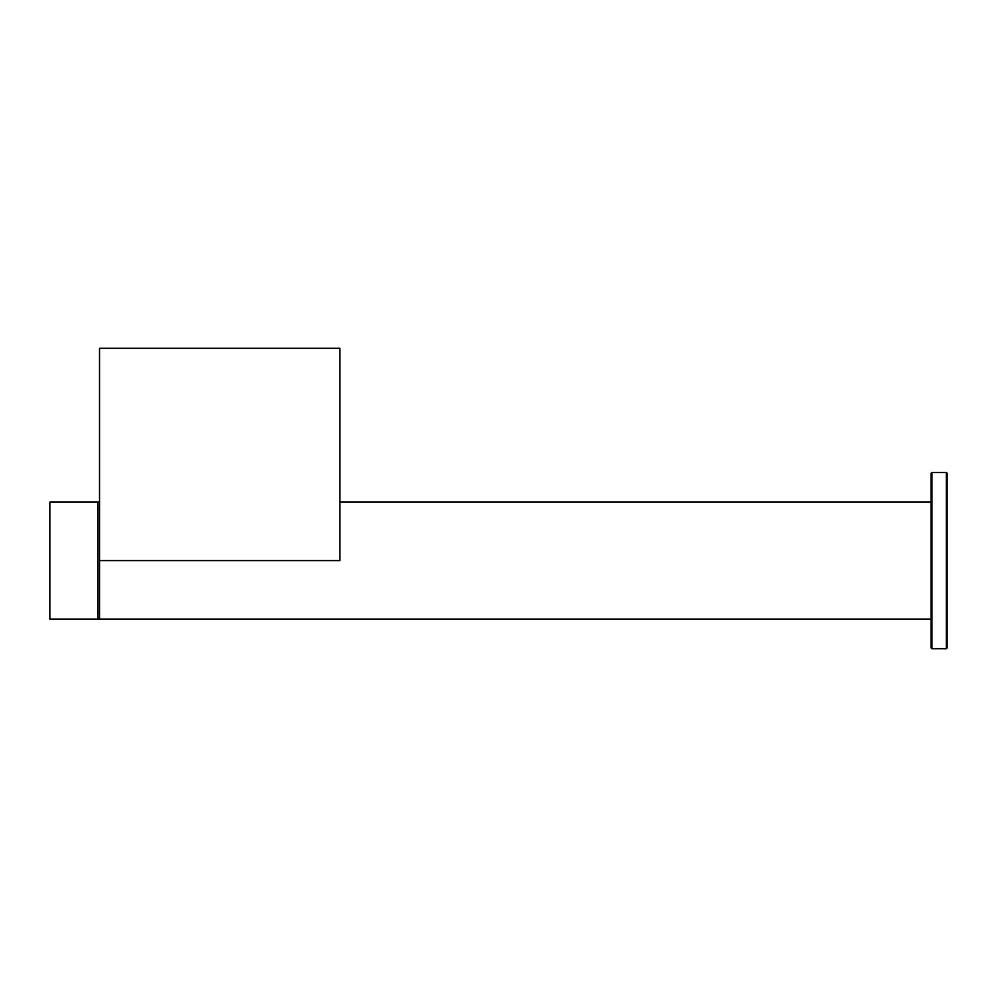 <?xml version="1.0" encoding="UTF-8"?>
<svg xmlns="http://www.w3.org/2000/svg" width="997" height="997" viewBox="0 0 997 997"><rect width="100%" height="100%" fill="white"/><g stroke="black" fill="none" stroke-linecap="round" stroke-linejoin="round"><path stroke-width="1.5" d="M339.865 560.588L339.865 348.277L99.526 348.277L99.526 619.075L99.526 560.588L339.865 560.588M97.918 508.52L99.526 508.52M97.918 619.075L49.85 619.075L49.85 502.102L97.918 502.102L97.918 619.075L931.123 619.075M931.123 502.102L339.865 502.102M99.526 502.102L97.918 502.102M947.15 647.913L947.15 473.263L947.15 647.913L946.352 648.723L931.933 648.723L931.933 472.466L931.123 473.263M947.15 473.263L946.352 472.466L946.352 648.723M946.352 472.466L931.933 472.466M931.933 648.723L931.123 647.913L931.123 473.263L931.123 647.913M97.918 612.669L99.526 612.669"/></g></svg>
